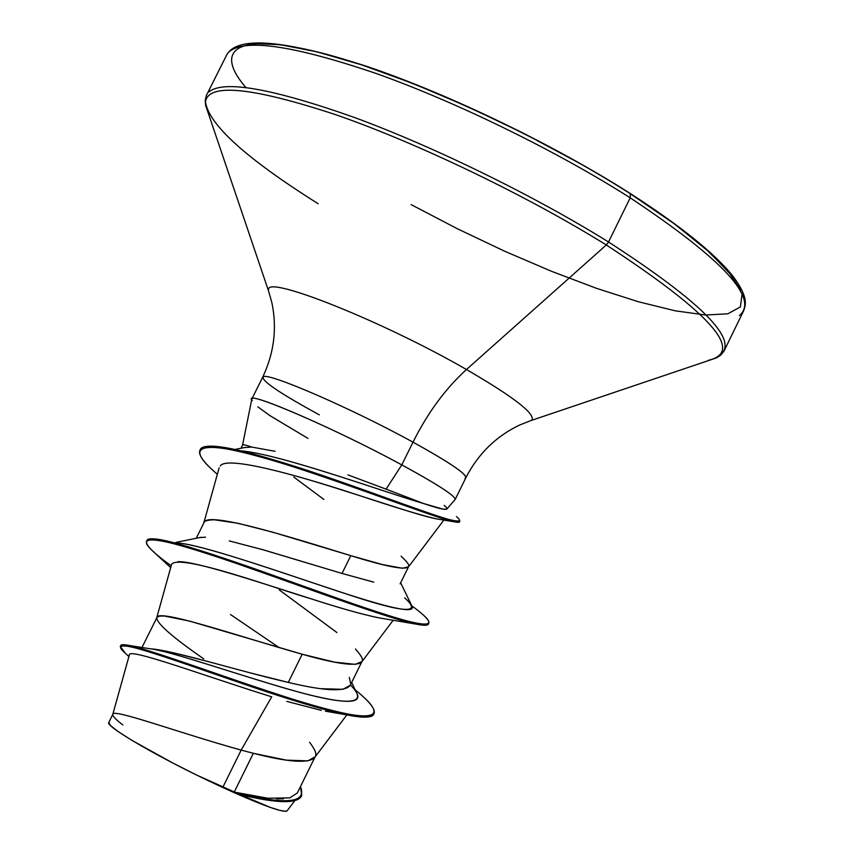 <?xml version="1.0" encoding="UTF-8"?>
<svg xmlns="http://www.w3.org/2000/svg" width="854" height="854" viewBox="0 0 854 854"><rect width="100%" height="100%" fill="white"/><g stroke="black" fill="none" stroke-linecap="round" stroke-linejoin="round"><path stroke-width="1.28" d="M228.861 51.998C244.34 38.227 293.456 45.39 376.198 73.497C456.431 101.978 556.744 151.062 630.199 197.829L630.359 193.57L630.199 197.829C556.744 151.062 456.431 101.978 376.198 73.497C293.456 45.39 244.34 38.227 228.861 51.998M411.137 204.618L457.445 228.787L504.735 251.257L551.62 271.337L596.658 288.385L638.376 301.75L675.204 310.813L705.543 315.009L727.789 313.824L740.397 306.917L742.051 294.15L731.793 275.671L709.247 252.026L674.82 224.143L629.804 193.399C536.451 133.651 401.295 72.697 318.894 52.307C235.96 31.619 213.415 49.98 245.867 87.492M208.803 91.965C223.47 79.838 271.978 88.325 354.314 117.436C434.206 146.803 534.604 195.982 608.528 241.992L630.199 197.829L608.528 241.992C534.604 195.982 434.206 146.803 354.314 117.436C271.978 88.325 223.47 79.838 208.803 91.965M318.083 203.679C246.219 158.502 208.675 124.545 205.462 101.807C208.515 82.838 251.941 87.14 335.771 114.714C417.553 143.045 527.035 195.683 606.308 244.97L608.528 241.992L606.308 244.97C527.035 195.683 417.553 143.045 335.771 114.714C251.941 87.14 208.515 82.838 205.462 101.807M268.626 289.314C267.676 275.511 383.756 321.723 466.465 369.526L606.308 244.97L466.465 369.526C512.507 396.299 534.38 412.994 532.085 419.592C534.38 412.994 512.507 396.299 466.465 369.526C445.489 388.602 427.673 412.813 413.005 442.158C427.673 412.813 445.489 388.602 466.465 369.526C383.756 321.723 267.676 275.511 268.626 289.314M465.003 478.272C469.348 475.849 452.022 463.807 413.005 442.158C352.382 408.756 268.167 372.237 263.32 376.742C260.694 380.329 279.365 393.032 319.321 414.852M244.287 447.581L251.567 447.037L275.084 451.296M347.952 474.888L386.093 489.15L401.796 464.886C337.063 429.669 248.898 391.367 251.802 399.16M252.368 400.526C239.825 387.673 332.291 427.064 401.796 464.886L413.005 442.158L401.796 464.886C435.497 483.236 453.303 494.594 455.214 498.949M122.869 724.961C115.824 719.58 112.461 716.068 112.781 714.446C111.693 707.817 177.749 732.497 241.17 750.1L222.969 787.004L234.209 792.106L253.35 753.292L241.17 750.1L271.711 696.821C202.078 675.13 128.111 647.364 129.349 654.954L112.803 714.382M248.514 672.44L288.289 682.421C237.775 670.742 172.092 650.022 150.293 648.794C154.948 649.051 162.772 650.406 173.768 652.872L208.237 661.594M361.936 661.562L355.285 664.369L334.469 662.117L302.188 654.239L288.289 682.421L302.188 654.239L189.513 621.082L164.363 616.012L159.452 616.129L157.051 617.261L141.956 647.513M198.95 537.636L205.6 537.177M229.278 540.924L263.544 549.891L342.027 573.44L350.791 555.655L272.33 532.074L238.031 523.288L214.237 519.776C207.394 520.011 203.957 521.025 203.925 522.819L196.281 538.201M315.126 756.783L307.835 760.893L286.229 760.124L253.35 753.292L234.209 792.106L267.9 798.223L289.805 797.882L297.32 792.992L314.912 757.22M309.586 742.265C314.4 748.755 316.418 752.94 315.638 754.819M321.35 688.719L342.998 689.317L350.3 685.218L361.797 661.829M279.183 589.847L336.903 632.536M355.456 649.019C360.58 654.847 362.854 658.498 362.267 659.971M408.532 566.757L402.533 568.284L382.485 564.569L350.791 555.655L342.027 573.44L373.774 582.15M293.787 477.044L323.879 499.441M401.113 556.189C406.557 561.345 409.077 564.462 408.682 565.551M301.729 795.565L300.501 786.534C307.216 803.315 285.385 805.279 235.021 792.427C273.611 802.301 295.847 803.347 301.729 795.565L301.334 796.355C296.124 803.763 276.152 803.283 241.436 794.903L261.858 799.152L240.262 794.647L270.227 807.382C280.432 810.905 286.058 812.047 287.115 810.82L294.758 800.7M251.567 447.037C245.973 445.051 242.984 444.379 242.579 445.019L240.977 448.254M271.711 696.821L241.17 750.1C178.369 732.679 112.685 708.179 112.835 714.307L108.746 722.548C105.469 725.622 146.194 750.314 196.537 775.016L222.969 787.004L241.17 750.1L253.35 753.292C288.044 762.195 308.454 763.657 314.582 757.647L346.852 714.894M108.746 722.559L110.646 725.729L118.599 731.878L132.21 740.525L172.636 762.921L196.537 775.016L237.999 794.348L270.227 807.382L234.743 792.341L263.566 797.711M276.408 798.853L283.539 798.778M129.007 645.443L150.485 648.826C170.213 651.09 235.523 674.009 290.189 689.69C345.027 705.489 371.298 706.13 350.439 684.951M361.562 695.263C392.594 722.228 363.633 721.683 294.438 699.736C225.456 677.937 143.685 646.852 125.784 644.909L120.531 646.072M374.084 713.474L373.689 714.264C370.006 724.032 309.981 706.877 242.611 683.659C175.145 660.42 121.61 641.076 120.243 646.425L120.638 645.635C122.015 640.254 175.561 659.587 243.027 682.816C310.386 706.034 370.401 723.21 374.084 713.474C375.707 709.268 369.408 701.38 355.157 689.808M120.243 646.425L125.399 653.321L122.987 651.1C112.899 641.098 134.804 645.752 188.702 665.052C240.828 683.136 311.005 707.763 347.012 714.926C363.441 718.214 372.387 717.851 373.86 713.859M258.687 798.586C283.923 803.4 298.195 802.525 301.515 795.949M230.516 614.528L279.215 647.663M203.732 658.85C172.946 637.532 157.264 623.89 156.698 617.922C155.823 607.61 237.668 636.091 302.188 654.239C336.711 664.028 356.513 666.654 361.594 662.106L393.246 620.196M203.7 523.374C203.679 509.838 286.827 535.949 350.791 555.655C385.143 566.33 404.326 570.13 408.351 567.056L443.866 520.065M439.426 519.328C424.171 517.695 366.515 497.039 311.422 480.546L308.806 479.777M383.126 618.531L379.379 617.922M171.601 564.323C179.65 552.986 278.874 589.548 309.639 598.344C254.844 580.837 194.627 560.961 177.974 561.676M321.307 710.368L286.805 701.39M455.182 499.473L465.878 477.696C466.273 473.724 448.649 461.875 413.005 442.158C352.382 408.756 268.167 372.237 263.32 376.742M455.129 499.547C455.726 496.163 437.953 484.613 401.796 464.886L386.093 489.15L423.637 503.54L442.842 509.101L446.557 509.24M444.187 505.408C451.222 511.215 444.368 510.596 423.637 503.54C387.406 493.089 292.228 458.374 248.236 451.766M404.657 597.864C423.573 614.752 403.077 613.087 343.148 592.879C285.524 573.941 210.49 547.489 182.51 543.55M146.781 540.924C147.272 538.821 151.051 538.276 158.139 539.312C185.435 543.123 271.391 574.859 341.216 599.615C411.34 624.498 444.091 632.398 422.004 613.877M214.706 471.984C203.092 461.704 198.149 454.488 199.889 450.346C204.031 439.671 265.391 456.41 334.533 480.599C403.761 504.778 458.758 526.085 459.527 521.773L459.911 520.993C459.153 525.274 404.166 503.945 334.949 479.767C265.807 455.577 204.437 438.86 200.274 449.567C202.217 445.873 210.255 445.18 224.399 447.475C259.755 453.164 332.996 478.656 388.132 498.629C445.297 520.107 468.077 526.107 456.474 516.617M171.195 565.807C153.613 553.157 145.393 544.98 146.536 541.297C149.023 533.398 212.486 554.427 288.044 581.67C363.601 608.902 426.509 630.85 428.473 623.943L428.857 623.153C426.915 630.028 364.017 608.059 288.46 580.827C212.902 553.584 149.429 532.586 146.931 540.507L146.536 541.297M459.527 521.773L454.008 521.773C435.316 517.919 352.723 485.424 282.845 463.498C212.742 441.411 181.881 441.326 210.415 468.013L217.311 474.397M411.841 605.87C424.086 614.816 429.765 620.58 428.857 623.153M309.639 598.344C339.657 608.069 362.769 614.57 378.962 617.858L415.77 624.071C387.31 618.317 303.533 586.741 235.106 562.989C166.402 539.12 132.562 532.031 151.788 550.157L155.204 553.296M220.3 465.921C226.609 455.929 291.417 473.191 358.509 495.235C395.37 507.511 421.278 515.368 436.213 518.805L454.008 521.773M428.601 623.516C428.292 625.576 424.022 625.769 415.77 624.071M342.027 573.44L260.662 549.069M201.266 537.262L175.86 542.407M171.43 543.315L172.124 543.176M174.792 542.941C192.63 542.375 257.161 564.056 317.613 584.435C378.205 604.878 418.236 616.31 411.66 605.518L400.654 582.791M240.732 450.795C280.486 454.211 385.101 492.352 423.637 503.54M708.425 360.303C744.944 351.805 710.912 313.365 606.308 244.97C710.912 313.365 744.944 351.805 708.425 360.303M720.253 354.922C739.276 340.159 702.041 302.519 608.528 241.992C702.041 302.519 739.276 340.159 720.253 354.922M739.404 315.564C759.419 298.761 723.007 259.52 630.199 197.829C723.007 259.52 759.419 298.761 739.404 315.564M629.804 193.399L630.359 193.57M740.631 290.061L728.515 271.625L705.585 248.749L672.301 222.296M579.941 163.488L525.231 134.163L468.558 107.017L413.026 83.511L361.541 64.819L316.642 51.742L280.229 44.675L253.563 43.607M240.262 794.647L196.537 775.016C227.207 789.971 251.77 800.764 270.227 807.382L279.504 810.275L285.247 811.3L287.147 810.766M308.016 438.412L269.704 415.503L257.833 406.803M288.289 682.421C324.947 691.174 345.635 692.082 350.343 685.132M350.727 683.958L349.307 677.446M351.667 682.442L356.716 693.064C364.679 707.411 330.092 701.764 277.443 686.008C224.848 670.283 168.174 650.748 150.165 648.794M251.855 398.989L262.658 377.254C274.155 352.99 277.219 328.096 271.85 302.594L268.626 291.161L205.633 105.373L205.227 100.43L206.369 95.488L226.609 55.104C236.921 35.793 283.539 39.53 366.483 66.281C447.859 93.62 553.936 144.785 630.337 193.548M465.878 477.696C478.176 453.816 496.089 436.266 519.606 425.046L530.654 420.659L716.506 357.869L720.68 355.179L723.914 351.272L743.695 310.664C745.574 304.942 748.883 297.822 733.372 276.739C715.449 254.033 681.129 226.31 630.391 193.58M251.813 399.106L242.557 445.062M400.131 583.858L408.468 566.907M128.901 656.555L122.987 651.1M347.012 714.926L325.363 711.168M156.73 617.784L171.654 564.152M203.775 523.107L219.126 467.864M446.802 509.069L455.107 499.579M199.889 450.346L200.274 449.567M170.683 567.632L151.788 550.157M235.106 449.428L244.351 447.571"/></g></svg>
